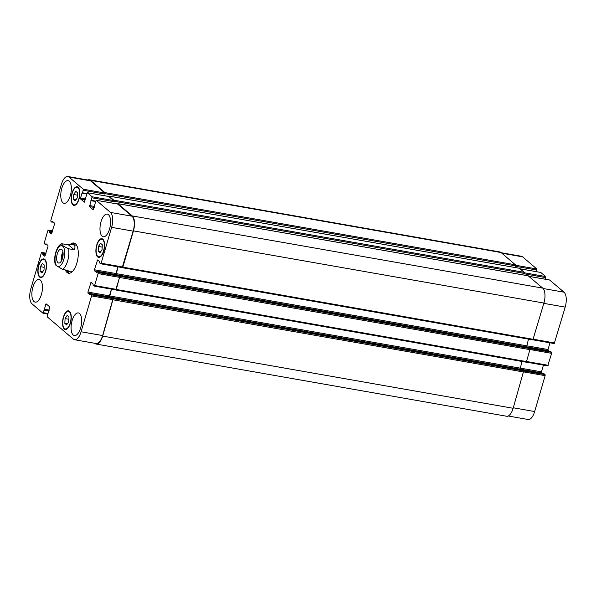 <?xml version="1.0" encoding="UTF-8"?>
<svg xmlns="http://www.w3.org/2000/svg" width="596" height="596" viewBox="0 0 596 596"><rect width="100%" height="100%" fill="white"/><g stroke="black" fill="none" stroke-linecap="round" stroke-linejoin="round"><path stroke-width="0.89" d="M62.945 251.981A7.025 3.047 -80 0 0 61.351 261.055M63.094 253.181A5.662 2.458 -80 0 0 61.895 259.983M57.954 262.694A7.025 3.047 100 0 1 57.052 254.73A7.025 3.047 100 0 1 61.097 249.202A7.025 3.047 100 0 1 62.878 256.652A7.025 3.047 100 0 1 58.661 263.045A7.025 3.047 100 0 1 57.954 262.694M61.53 243.742L68.272 244.703L74.172 249.739L68.577 248.755L63.303 246.066L61.53 243.742L60.04 244.762C59.697 245.023 57.611 246.647 55.733 252.391C54.459 256.921 54.325 261.063 55.324 264.825L62.52 269.474L68.115 270.465L67.721 271.344L66.052 270.1M68.272 244.703L72.444 244.494C75.066 245.045 75.64 246.789 74.172 249.739M72.079 244.435A15.332 6.653 100 0 1 74.612 243.25M69.337 273.251A15.332 6.653 100 0 1 67.296 271.158M70.283 244.42A15.332 6.653 100 0 1 73.874 243.012A15.332 6.653 100 0 1 77.771 259.267A15.332 6.653 100 0 1 68.562 273.221A15.332 6.653 100 0 1 65.344 269.973M72.444 244.494L75.089 244.956A13.633 5.915 100 0 1 77.137 246.364M72.772 271.18A13.633 5.915 100 0 1 70.365 271.806L67.721 271.344M536.437 271.672L536.832 268.99L522.603 256.846A11.927 5.178 -80 0 0 521.403 256.265L501.236 252.719M545.295 279.226L545.683 276.537L540.758 272.461M533.07 339.809L554.235 343.557L565.187 307.119A11.927 5.178 -80 0 0 564.025 292.182L549.616 280.016M548.648 351.066L548.007 349.524L549.974 342.804M526.544 362.122L547.709 365.877L551.673 353.346L551.591 352.281L550.503 351.409M542.122 373.387L541.481 371.844L543.448 365.125M508.232 416.001L528.16 419.51A11.927 5.178 -80 0 0 534.657 411.538L545.146 375.666L545.064 374.601L543.977 373.722M40.364 266.658L42.443 263.447L44.268 265.004L44.015 269.772L41.936 272.975L40.111 271.418L40.364 266.658L44.141 267.321M40.111 271.418L42.659 271.865M73.71 194.512L75.789 191.301L77.614 192.858L77.361 197.626L75.282 200.83L73.457 199.273L73.71 194.512L77.487 195.175M73.457 199.273L75.997 199.72M98.422 246.461L100.501 243.257L102.326 244.814L102.072 249.575L99.994 252.786L98.169 251.221L98.422 246.461L102.199 247.124M98.169 251.221L100.709 251.676M65.076 318.607L67.154 315.396L68.98 316.953L68.726 321.721L66.648 324.924L64.822 323.367L65.076 318.607L68.86 319.27M64.822 323.367L67.37 323.814M97.796 256.384A8.947 3.881 -80 0 0 98.698 256.831A8.947 3.881 -80 0 0 104.069 248.688A8.947 3.881 -80 0 0 101.797 239.212A8.947 3.881 -80 0 0 96.649 246.252A8.947 3.881 -80 0 0 97.796 256.384M97.655 256.869A9.454 4.105 100 0 1 96.44 246.148A9.454 4.105 100 0 1 101.886 238.705A9.454 4.105 100 0 1 104.285 248.726A9.454 4.105 100 0 1 98.608 257.33A9.454 4.105 100 0 1 97.655 256.869M73.084 204.435A8.947 3.881 -80 0 0 73.986 204.875A8.947 3.881 -80 0 0 79.357 196.74A8.947 3.881 -80 0 0 77.085 187.256A8.947 3.881 -80 0 0 71.937 194.303A8.947 3.881 -80 0 0 73.084 204.435M72.943 204.912A9.454 4.105 100 0 1 71.729 194.199A9.454 4.105 100 0 1 77.175 186.757A9.454 4.105 100 0 1 79.573 196.777A9.454 4.105 100 0 1 73.897 205.382A9.454 4.105 100 0 1 72.943 204.912M39.738 276.581A8.947 3.881 -80 0 0 40.64 277.021A8.947 3.881 -80 0 0 46.011 268.885A8.947 3.881 -80 0 0 43.739 259.402A8.947 3.881 -80 0 0 38.591 266.449A8.947 3.881 -80 0 0 39.738 276.581M39.604 277.058A9.454 4.105 100 0 1 38.382 266.345A9.454 4.105 100 0 1 43.828 258.902A9.454 4.105 100 0 1 46.227 268.923A9.454 4.105 100 0 1 40.55 277.527A9.454 4.105 100 0 1 39.604 277.058M64.457 328.53A8.947 3.881 -80 0 0 65.351 328.97A8.947 3.881 -80 0 0 70.723 320.834A8.947 3.881 -80 0 0 68.451 311.35A8.947 3.881 -80 0 0 63.303 318.398A8.947 3.881 -80 0 0 64.457 328.53M64.316 329.014A9.454 4.105 100 0 1 63.094 318.294A9.454 4.105 100 0 1 68.54 310.851A9.454 4.105 100 0 1 70.939 320.871A9.454 4.105 100 0 1 65.262 329.476A9.454 4.105 100 0 1 64.316 329.014M43.039 313.258L46.086 303.804L49.751 306.933L47.151 316.767L73.397 339.154A11.927 5.178 -80 0 0 74.597 339.735A11.927 5.178 -80 0 0 81.086 331.763L91.575 295.899L91.493 294.834L90.48 293.97L89.959 294.804L87.999 293.143L87.917 292.077L91.084 282.258L93.095 283.949L93.05 285.201L94.146 286.102L94.608 285.536L98.102 273.579L98.02 272.514L97.006 271.649L96.485 272.484L94.526 270.822L94.444 269.757L97.61 259.945L99.621 261.629L99.577 262.881L100.672 263.79L101.134 263.216L111.623 227.352A11.927 5.178 -80 0 0 110.461 212.414L96.142 200.234L93.185 209.732L89.519 206.603L92.119 196.769L87.292 192.679L84.334 202.178L80.669 199.049L80.579 197.984L82.002 193.119L82.606 192.836L83.269 189.215L69.032 177.079A11.927 5.178 -80 0 0 67.84 176.49A11.927 5.178 -80 0 0 61.343 184.462L50.854 220.334L50.936 221.399L51.986 222.278L52.508 221.444L54.437 223.09L54.519 224.156L51.353 233.967L49.334 232.284L49.386 231.032L48.291 230.123L47.829 230.697L44.328 242.654L44.409 243.719L45.423 244.584L45.944 243.742L47.911 245.403L47.993 246.476L44.827 256.287L42.808 254.604L42.86 253.352L41.765 252.443L41.303 253.017L30.813 288.881A11.927 5.178 -80 0 0 31.975 303.818L43.039 313.258M102.125 236.18A11.503 4.992 100 0 1 100.649 223.15A11.503 4.992 100 0 1 107.265 214.091A11.503 4.992 100 0 1 110.186 226.279A11.503 4.992 100 0 1 103.279 236.746A11.503 4.992 100 0 1 102.125 236.18M62.915 202.737A11.503 4.992 100 0 1 61.433 189.707A11.503 4.992 100 0 1 68.056 180.648A11.503 4.992 100 0 1 70.976 192.836A11.503 4.992 100 0 1 64.07 203.303A11.503 4.992 100 0 1 62.915 202.737M34.017 301.576A11.503 4.992 100 0 1 32.534 288.538A11.503 4.992 100 0 1 39.15 279.487A11.503 4.992 100 0 1 42.078 291.675A11.503 4.992 100 0 1 35.171 302.142A11.503 4.992 100 0 1 34.017 301.576M73.226 335.019A11.503 4.992 100 0 1 71.743 321.989A11.503 4.992 100 0 1 78.367 312.93A11.503 4.992 100 0 1 81.287 325.118A11.503 4.992 100 0 1 74.381 335.585A11.503 4.992 100 0 1 73.226 335.019M113.195 298.752L102.676 336.092A11.927 5.178 100 0 1 96.179 344.063L506.66 416.254A11.927 5.178 -80 0 0 513.149 408.282L523.675 370.943L113.039 298.618L102.631 335.555A11.927 5.178 100 0 1 96.142 343.527L74.597 339.735M111.422 289.142L109.463 295.862L109.604 296.987L111.497 289.157M115.944 290.021L526.328 362.219L530.202 348.63L119.565 276.298L119.647 277.371L115.691 289.894L94.242 286.095M117.948 266.829L115.989 273.549L116.131 274.667L118.023 266.837M117.591 204.033L132.007 216.199A11.927 5.178 100 0 1 133.169 231.136L122.217 267.574L100.769 263.775M108.74 196.479L113.665 200.561L113.747 201.627L92.201 197.835M67.84 176.49L89.385 180.283A11.927 5.178 100 0 1 90.577 180.871L104.807 193.007L104.896 194.072L83.351 190.288M119.721 276.44L116.309 289.462L115.646 289.887M96.179 344.063A11.927 5.178 100 0 1 94.987 343.475L94.764 343.281M87.768 179.999A11.927 5.178 100 0 1 89.34 179.746A11.927 5.178 100 0 1 90.54 180.335L104.926 192.605L104.896 194.072M108.569 196.427L109.038 196.114L113.776 200.159L113.747 201.627M117.419 203.974L117.889 203.668L132.282 215.938A11.927 5.178 100 0 1 133.444 230.875L122.836 267.142L122.173 267.567M523.675 370.943L545.064 374.601M109.604 296.987L520.085 369.177L521.947 361.452M536.914 270.055L515.369 266.263L515.406 264.803L501.012 252.525A11.927 5.178 -80 0 0 499.82 251.937L89.34 179.746M530.202 348.63L551.591 352.281M116.131 274.667L526.611 346.857L528.473 339.131M545.765 277.609L524.227 273.817L524.257 272.35L519.332 268.274M122.471 267.701L532.854 339.899L543.917 303.066A11.927 5.178 -80 0 0 542.755 288.129L528.19 275.829M55.957 252.779A10.564 4.582 -80 0 0 59.339 266.352A10.564 4.582 -80 0 0 64.338 249.232A10.564 4.582 -80 0 0 55.957 252.779M62.52 269.474A13.633 5.915 -80 0 0 68.577 248.755M47.553 314.047L43.225 313.287M47.725 313.459L43.59 312.729M48.961 310.993L44.335 310.181M49.073 310.59L44.305 309.756M49.222 310.091L44.111 309.19M49.103 310.494L44.149 309.615M47.002 304.586L45.534 304.332M102.631 335.555L81.086 331.763M113.121 299.684L91.575 295.899M113.039 298.618L91.493 294.834M109.463 295.862L87.917 292.077M109.545 296.935L87.999 293.143M92.089 283.093L90.622 282.832M116.153 289.328L94.608 285.536M119.647 277.371L98.102 273.579M119.565 276.298L98.02 272.514M115.989 273.549L94.444 269.757M116.071 274.614L94.526 270.822M98.616 260.772L97.148 260.512M122.679 267.008L101.134 263.216M133.169 231.136L111.623 227.352M132.007 216.199L110.461 212.414M117.777 204.063L96.232 200.278M94.257 207.438L89.519 206.603M94.548 206.432L89.437 205.538M95.479 201.485L90.86 200.673M95.524 201.351L91.307 200.614M95.591 201.113L91.456 200.39M113.665 200.561L92.119 196.769M108.919 196.516L87.374 192.724M85.399 199.883L80.669 199.049M85.69 198.885L80.579 197.984M86.629 193.938L82.002 193.119M82.419 193.059L86.666 193.812L82.457 193.059M86.733 193.558L82.606 192.836M104.807 193.007L83.269 189.215M90.577 180.871L69.032 177.079M53.491 222.286L52.172 222.055M52.873 221.757L52.284 221.652M52.12 232.351L49.304 231.859M52.239 231.956L49.423 231.457M52.545 230.898L48.373 230.168M45.46 244.598L47.352 244.934L45.497 244.591M46.019 253.218L41.847 252.488M513.298 407.783L534.657 411.538M523.787 371.911L545.146 375.666M520.04 369.125L541.563 372.91M520.01 368.067L541.481 371.844M526.819 361.548L548.171 365.303M530.313 349.591L551.673 353.346M526.566 346.805L548.089 350.597M526.536 345.755L548.007 349.524M533.346 339.228L554.697 342.983M543.835 303.364L565.187 307.119M543.135 288.509L564.025 292.182M528.987 276.388L549.795 280.046M524.413 272.797L545.683 276.537M520.129 268.833L540.945 272.491M515.562 265.242L536.832 268.99M501.795 253.188L522.603 256.846M45.832 253.874L42.86 253.352M45.713 254.269L42.897 253.777M45.594 254.671L42.778 254.172M45.482 255.073L42.808 254.604M46.346 244.077L45.758 243.973M46.965 244.606L45.646 244.367M52.359 231.553L49.386 231.032M52.008 232.753L49.334 232.284M501.012 252.525L90.54 180.335M515.406 264.803L104.926 192.605M515.488 265.868L105.008 193.678M519.511 268.304L109.038 196.114M524.257 272.35L113.776 200.159M524.338 273.415L113.866 201.225M528.369 275.859L117.889 203.668M542.755 288.129L132.282 215.938M543.917 303.066L133.444 230.875M533.316 339.333L122.836 267.142M526.529 345.792L116.049 273.601M550.577 351.416L97.006 271.649M530.284 349.696L119.803 277.505M526.789 361.653L116.309 289.462M520.003 368.112L109.522 295.921M544.051 373.737L90.48 293.97M523.757 372.016L113.277 299.825M513.149 408.282L102.676 336.092M98.698 256.831L100.009 257.062M101.797 239.212L103.108 239.436M73.986 204.875L75.297 205.106M77.085 187.256L78.396 187.487M40.64 277.021L41.951 277.252M43.739 259.402L45.05 259.632M65.351 328.97L66.663 329.201M68.451 311.35L69.762 311.581M43.128 313.302L47.546 314.077M94.146 286.102L115.691 289.894M100.672 263.79L122.217 267.574M96.142 200.234L117.688 204.026M91.27 200.614L95.516 201.359M87.292 192.679L108.837 196.471M48.291 230.123L52.552 230.875M41.765 252.443L46.026 253.196M526.521 362.144L547.709 365.877M533.048 339.832L554.235 343.557M528.95 276.35L549.713 280.001M520.092 268.796L540.855 272.454M519.429 268.267L108.949 196.069M528.279 275.814L117.807 203.623M532.854 339.899L122.374 267.708M550.54 351.402L96.977 271.634M526.328 362.219L115.847 290.029M544.014 373.722L90.45 293.955"/></g></svg>
